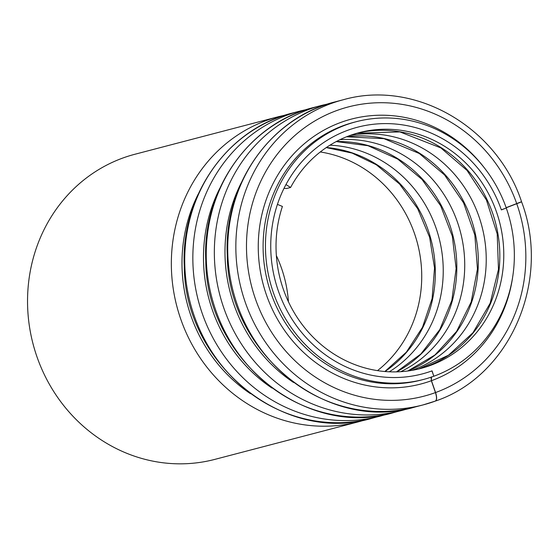 <?xml version="1.0" encoding="UTF-8"?>
<svg xmlns="http://www.w3.org/2000/svg" width="559" height="559" viewBox="0 0 559 559"><rect width="100%" height="100%" fill="white"/><g stroke="black" fill="none" stroke-linecap="round" stroke-linejoin="round"><path stroke-width="0.84" d="M134.992 154.235A157.708 146.633 75.3 0 0 27.95 289.499A157.708 146.633 75.3 0 0 114.302 447.549A157.708 146.633 75.3 0 0 214.824 459.386L358.626 421.766A157.708 146.633 -104.7 0 1 258.104 409.929A157.708 146.633 -104.7 0 1 171.753 251.878A157.708 146.633 -104.7 0 1 278.794 116.614L134.992 154.235M435.216 401.124A157.708 146.633 -104.7 0 1 423.128 404.898L435.216 401.124C436.845 400.195 436.921 397.351 435.461 392.586L431.359 380.728A136.927 127.312 -104.7 0 1 333.583 373.726A136.927 127.312 -104.7 0 1 269.578 191.066A136.927 127.312 -104.7 0 1 438.829 129.346A136.927 127.312 -104.7 0 1 484.394 167.91M423.61 379.421A133.189 123.832 -104.7 0 0 433.819 376.235L431.953 370.896A127.529 118.571 -104.7 0 1 422.178 373.943A127.529 118.571 -104.7 0 1 340.892 364.37A127.529 118.571 -104.7 0 1 271.073 236.569A127.529 118.571 -104.7 0 1 357.627 127.193A127.529 118.571 -104.7 0 1 438.913 136.766A127.529 118.571 -104.7 0 1 501.325 209.814L506.272 208.004A133.189 123.832 -104.7 0 0 441.086 131.714A133.189 123.832 -104.7 0 0 356.195 121.715L353.84 122.33A133.189 123.832 75.3 0 0 263.443 236.569A133.189 123.832 75.3 0 0 336.364 370.037A133.189 123.832 75.3 0 0 421.255 380.036L423.61 379.421A133.189 123.832 -104.7 0 1 338.719 369.422A133.189 123.832 -104.7 0 1 265.798 235.947A133.189 123.832 -104.7 0 1 356.195 121.715M506.154 207.668L521.009 201.918M431.471 376.85L431.359 380.728M288.444 301.783A121.869 113.309 75.3 0 0 276.363 255.596M284 188.369L286.627 188.509L290.582 187.482A121.869 113.309 -104.7 0 1 359.06 132.665A121.869 113.309 -104.7 0 1 436.74 141.818A121.869 113.309 -104.7 0 1 503.463 263.946A121.869 113.309 -104.7 0 1 420.745 368.465A121.869 113.309 -104.7 0 1 343.065 359.318A121.869 113.309 -104.7 0 1 282.414 206.432L277.425 204.384A127.529 118.571 75.3 0 0 340.892 364.37A127.529 118.571 75.3 0 0 422.178 373.943A127.529 118.571 75.3 0 0 432.051 370.862L433.819 376.221M505.126 208.43L501.367 209.918A127.529 118.571 75.3 0 0 357.627 127.193A127.529 118.571 75.3 0 0 285.963 184.547L290.582 187.482M521.051 202.051L506.188 207.78M435.335 401.082C436.963 400.167 437.04 397.316 435.573 392.544L431.464 380.693L431.031 377.611M433.924 376.2A133.189 123.832 75.3 0 0 506.307 208.116M365.265 419.851A157.708 146.633 -104.7 0 1 358.626 421.766L365.279 419.851M415.009 407.015L423.128 404.898A157.708 146.633 -104.7 0 1 322.599 393.054A157.708 146.633 -104.7 0 1 236.254 235.011A157.708 146.633 -104.7 0 1 343.296 99.74L335.183 101.864A157.708 146.633 -104.7 0 0 228.135 237.128A157.708 146.633 -104.7 0 0 314.486 395.178A157.708 146.633 -104.7 0 0 415.009 407.015C326.798 433.581 227.408 352.589 227.282 254.911C223.677 184.47 270.661 117.488 335.183 101.864M372.014 418.265L386.772 414.226A157.708 146.633 -104.7 0 1 380.127 416.148A157.708 146.633 -104.7 0 1 279.598 404.304A157.708 146.633 -104.7 0 1 193.253 246.26A157.708 146.633 -104.7 0 1 300.295 110.989L292.182 113.114A157.708 146.633 -104.7 0 0 185.141 248.378A157.708 146.633 -104.7 0 0 271.485 406.428A157.708 146.633 -104.7 0 0 372.014 418.265C283.797 444.831 184.407 363.832 184.281 266.161C180.676 195.72 227.667 128.738 292.182 113.114M408.259 408.601A157.708 146.633 -104.7 0 1 401.628 410.523A157.708 146.633 -104.7 0 1 301.098 398.679A157.708 146.633 -104.7 0 1 214.754 240.636A157.708 146.633 -104.7 0 1 321.795 105.365L313.683 107.489A157.708 146.633 -104.7 0 0 206.641 242.753A157.708 146.633 -104.7 0 0 292.986 400.803A157.708 146.633 -104.7 0 0 393.515 412.64C305.298 439.206 205.908 358.207 205.782 260.536C202.176 190.095 249.167 123.113 313.683 107.489M250.488 393.697A149.484 138.988 -104.7 0 1 198.263 194.05M435.461 392.586A149.484 138.988 -104.7 0 1 328.72 384.941A149.484 138.988 -104.7 0 1 258.845 185.532A149.484 138.988 -104.7 0 1 443.615 118.152A149.484 138.988 -104.7 0 1 516.775 203.776M271.988 388.072A149.484 138.988 -104.7 0 1 219.764 188.425M293.489 382.447A149.484 138.988 -104.7 0 1 241.264 182.8M320.279 151.964A121.869 113.309 -104.7 0 1 354.692 163.284A121.869 113.309 -104.7 0 1 363.56 168.385A121.869 113.309 -104.7 0 1 377.486 370.631M384.976 371.525A121.869 113.309 75.3 0 0 377.157 164.828A121.869 113.309 75.3 0 0 368.29 159.727A121.869 113.309 75.3 0 0 326.372 147.513M329.985 145.172A121.869 113.309 -104.7 0 1 376.193 157.659A121.869 113.309 -104.7 0 1 385.06 162.76A121.869 113.309 -104.7 0 1 389.274 371.805M396.555 371.875A121.869 113.309 75.3 0 0 456.822 268.453A121.869 113.309 75.3 0 0 398.658 159.203A121.869 113.309 75.3 0 0 389.784 154.102A121.869 113.309 75.3 0 0 336.301 141.546M340.026 139.659A121.869 113.309 -104.7 0 1 397.694 152.034A121.869 113.309 -104.7 0 1 406.561 157.135A121.869 113.309 -104.7 0 1 464.683 268.613A121.869 113.309 -104.7 0 1 400.733 371.693M407.811 371.001A121.869 113.309 75.3 0 0 478.12 268.844A121.869 113.309 75.3 0 0 420.151 153.578A121.869 113.309 75.3 0 0 411.284 148.477A121.869 113.309 75.3 0 0 346.538 136.794M350.381 135.341A121.869 113.309 -104.7 0 1 419.194 146.409A121.869 113.309 -104.7 0 1 428.061 151.51A121.869 113.309 -104.7 0 1 485.883 268.963A121.869 113.309 -104.7 0 1 411.871 370.386M418.768 368.968A121.869 113.309 75.3 0 0 499.145 269.145A121.869 113.309 75.3 0 0 441.652 147.953A121.869 113.309 75.3 0 0 432.785 142.852A121.869 113.309 75.3 0 0 357.089 133.203L399.909 131.91L440.82 147.89L467.058 170.446L486.414 199.968L497.203 233.921L498.474 269.375L490.145 303.271L472.977 332.717L448.479 355.231L418.761 368.968M516.816 203.902A149.484 138.988 -104.7 0 1 435.573 392.544M512.764 276.363A136.927 127.312 -104.7 0 1 431.464 380.693M408.273 408.601L393.515 412.64M285.53 115.035L278.794 116.614M521.589 201.82C496.986 126.704 414.624 79.266 343.296 99.74M307.031 109.41L300.295 110.989M328.531 103.785L321.795 105.365M384.851 371.518L406.386 352.121L422.492 327.294L432.093 298.625L434.532 267.957L429.626 237.309L417.692 208.689L399.517 183.974L376.319 164.765L352.093 153.082L326.267 147.59M396.471 371.875L420.864 354.008L439.772 329.642L451.833 300.469L456.13 268.565L452.329 236.226L440.688 205.796L422.059 179.474L397.819 159.14L367.983 145.696L336.225 141.588M407.77 371.008L434.888 355.028L456.605 331.431L471.181 302L477.442 269.019L474.85 235.08L463.593 202.882L444.573 174.96L419.32 153.515L383.935 138.653L346.496 136.808M435.44 401.048C510.283 376.011 551.321 280.513 521.631 201.953"/></g></svg>
